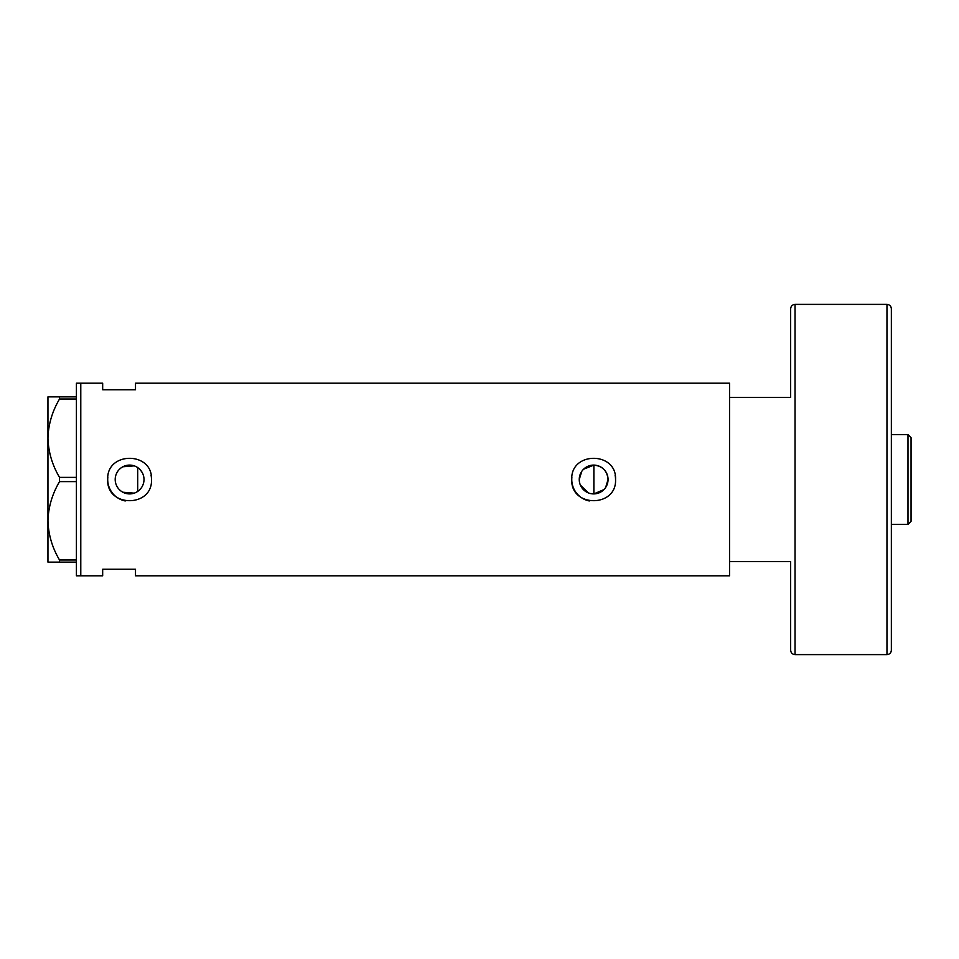 <?xml version="1.0" encoding="UTF-8"?>
<svg xmlns="http://www.w3.org/2000/svg" width="959" height="959" viewBox="0 0 959 959"><rect width="100%" height="100%" fill="white"/><g stroke="black" fill="none" stroke-linecap="round" stroke-linejoin="round"><path stroke-width="1.44" d="M603.918 489.605L593.873 493.897L591.02 493.657M588.287 492.866L580.375 485.074M579.536 482.353L579.32 480.927M143.574 482.976L143.047 484.667M141.405 487.747L140.314 489.114M605.668 487.436L608.054 479.5C607.239 470.857 602.516 466.05 593.873 465.103L583.54 469.239M579.248 479.5A14.409 14.409 0 0 0 593.657 493.909A14.409 14.409 0 0 0 608.054 479.5A14.409 14.409 0 0 0 593.657 465.091A14.409 14.409 0 0 0 579.248 479.5L581.729 471.42M115.2 479.5A14.409 14.409 0 0 0 129.597 493.909A14.409 14.409 0 0 0 144.006 479.5A14.409 14.409 0 0 0 129.597 465.091A14.409 14.409 0 0 0 115.2 479.5M115.332 481.442L115.727 483.372M116.375 485.206L117.262 486.944M119.695 489.953L121.194 491.2M122.848 492.219L134.224 493.142M107.816 477.354A21.889 21.889 0 0 0 107.708 479.5C106.341 507.707 152.817 507.779 151.486 479.5C152.853 451.257 106.353 451.257 107.708 479.5A21.889 21.889 0 0 0 125.245 500.958M571.876 477.354A21.889 21.889 0 0 0 571.768 479.5C570.401 507.707 616.877 507.779 615.546 479.5C616.901 451.257 570.401 451.257 571.768 479.5A21.889 21.889 0 0 0 589.294 500.958M790.66 397.41L790.66 308.762L790.66 397.41L729.583 397.41L729.583 575.808L135.507 575.808L135.507 569.25L102.673 569.25L102.673 575.808L76.408 575.808L76.408 383.192L80.784 383.192L80.784 575.808L80.784 383.192L102.673 383.192L102.673 389.75L135.507 389.75L135.507 383.192L729.583 383.192L729.583 561.59L790.66 561.59L790.66 650.238L790.66 561.59M134.224 465.858L122.848 466.781M121.194 467.8L119.695 469.047M117.262 472.068L116.375 473.806M115.727 475.628L115.332 477.558M615.546 479.5A21.889 21.889 0 0 0 615.115 475.22M151.486 479.5A21.889 21.889 0 0 0 151.066 475.22M137.7 491.416L137.7 467.584L139.079 468.663M140.326 469.886L142.316 472.751M143.047 474.333L143.574 476.012M76.408 562.13L59.53 562.13L59.53 560.008C52.266 547.769 48.406 534.702 47.95 520.821C48.358 507.107 52.218 494.041 59.53 481.622L59.53 477.378C52.266 465.139 48.406 452.073 47.95 438.179C48.358 424.477 52.218 411.411 59.53 398.992L59.53 396.87L47.95 396.87L47.95 562.13L59.53 562.13M59.53 560.008L76.408 560.008M76.408 481.622L59.53 481.622M59.53 477.378L76.408 477.378M76.408 398.992L59.53 398.992M59.53 396.87L76.408 396.87M593.873 493.897L593.873 465.103M907.981 434.631L911.05 437.688L911.05 521.312L907.981 524.369L907.981 434.631L891.355 434.631M891.355 308.762L891.355 650.238C891.091 652.899 889.628 654.362 886.967 654.613L886.967 304.387C889.628 304.638 891.091 306.101 891.355 308.762M886.967 304.387L795.035 304.387L795.035 654.613C792.374 654.362 790.923 652.899 790.66 650.238M907.981 524.369L891.355 524.369M795.035 304.387C792.374 304.638 790.923 306.101 790.66 308.762M886.967 654.613L795.035 654.613"/></g></svg>
